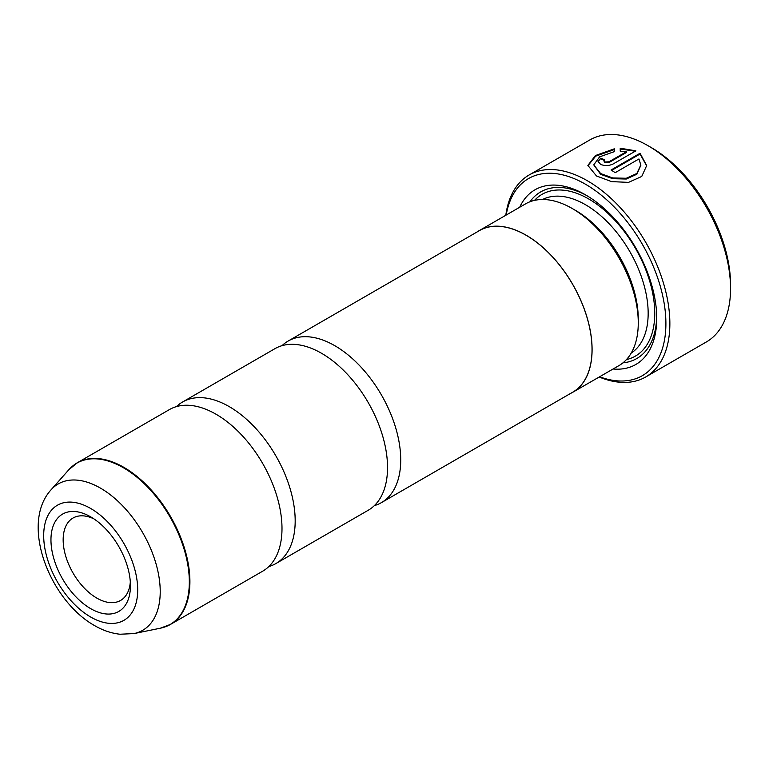 <?xml version="1.0" encoding="UTF-8"?>
<svg xmlns="http://www.w3.org/2000/svg" width="769" height="769" viewBox="0 0 769 769"><rect width="100%" height="100%" fill="white"/><g stroke="black" fill="none" stroke-linecap="round" stroke-linejoin="round"><path stroke-width="1.15" d="M176.447 406.618A93.289 53.859 60 0 1 182.58 401.995A93.289 53.859 60 0 1 229.22 406.618A93.289 53.859 60 0 1 290.163 488.824A93.289 53.859 60 0 1 275.869 563.571A93.289 53.859 60 0 1 268.804 566.57M281.992 345.685A93.289 53.859 60 0 1 288.125 341.061A93.289 53.859 60 0 1 334.765 345.675A93.289 53.859 60 0 1 395.708 427.881A93.289 53.859 60 0 1 381.405 502.638A93.289 53.859 60 0 1 374.34 505.637M587.881 165.796L595.715 156.136L614.335 149.58M611.682 170.401L640.048 154.021L640.048 153.262L611.038 170.007A116.609 67.326 60 0 1 615.2 172.669L638.943 158.962L640.808 164.999L636.857 173.467L626.283 178.264L612.701 177.937L600.647 173.563L593.755 164.874L600.647 174.332L612.71 178.696L626.283 179.023L636.847 174.236L640.798 165.393M593.755 164.874L599.618 156.847L614.335 151.637L614.335 148.811L595.466 155.53L587.872 165.412L596.484 175.966L611.576 181.619L628.523 182.378L641.74 176.457L646.691 165.566L640.048 153.262M640.048 154.021L646.681 165.931M603.944 160.981L604.799 162.768L608.961 162.567L626.466 152.454L626.466 151.695L608.961 161.798L604.799 161.999L603.944 160.981L604.799 159.865A116.609 67.326 -120 0 0 600.647 158.174L598.061 161.432L600.647 164.403C604.79 166.046 608.942 165.902 613.124 163.98L635.896 150.839L620.218 148.215L620.218 151.166L626.466 151.695M651.391 147.638L648.094 145.735L651.391 147.638A111.947 64.634 60 0 1 730.55 284.751L730.55 288.558A116.609 67.326 -120 0 0 648.094 145.735L648.094 145.735A116.609 67.326 -120 0 0 589.794 139.958L529.101 174.996A116.609 67.326 60 0 1 587.41 180.773A116.609 67.326 60 0 1 663.589 283.53A116.609 67.326 60 0 1 645.71 376.973A116.609 67.326 60 0 1 599.176 377.021M645.71 376.973L706.403 341.936A116.609 67.326 -120 0 0 730.55 288.558M90.694 516.864A56.204 32.452 -120 0 0 50.956 539.819A56.204 32.452 -120 0 0 90.694 608.654A56.204 32.452 -120 0 0 130.442 585.709A56.204 32.452 -120 0 0 90.694 516.864L90.694 516.864M93.876 518.854A47.572 27.473 -120 0 0 73.007 518.037A47.572 27.473 -120 0 0 65.721 556.16A47.572 27.473 -120 0 0 96.798 598.08A47.572 27.473 -120 0 0 120.589 600.445A47.572 27.473 -120 0 0 130.317 581.96M599.589 376.781A113.812 65.711 -120 0 0 665.589 315.203A113.812 65.711 -120 0 0 585.43 184.204A113.812 65.711 -120 0 0 506.204 215.041M477.328 231.825A93.385 53.917 60 0 1 479.375 230.537L525.544 203.872A93.385 53.917 60 0 1 572.232 208.505L575.529 210.408A88.714 51.225 60 0 1 575.539 210.408A88.714 51.225 60 0 1 638.27 319.058L638.27 322.865A93.385 53.917 60 0 1 618.93 365.621L572.751 392.277A93.385 53.917 60 0 1 570.617 393.401M575.539 210.408L572.232 208.505A93.385 53.917 60 0 1 638.27 322.865M519.7 207.245A100.845 58.223 60 0 1 585.43 194.788L585.43 194.788A100.845 58.223 60 0 1 656.736 318.299A100.845 58.223 60 0 1 613.085 368.995M529.966 201.766A96.183 55.531 60 0 1 587.103 195.778M72.93 465.822A93.289 53.859 60 0 1 77.294 462.775L169.382 409.608A93.289 53.859 60 0 1 216.031 414.231A93.289 53.859 60 0 1 276.975 496.438A93.289 53.859 60 0 1 262.671 571.194L170.583 624.361A93.289 53.859 60 0 1 165.758 626.62M182.58 401.995L274.927 348.674A93.289 53.859 60 0 1 321.567 353.298A93.289 53.859 60 0 1 382.51 435.504A93.289 53.859 60 0 1 368.216 510.26L275.869 563.571M479.375 230.537A93.385 53.917 60 0 1 526.063 235.16A93.385 53.917 60 0 1 587.064 317.443A93.385 53.917 60 0 1 572.751 392.277M288.125 341.061L479.414 230.613A93.289 53.859 60 0 1 526.063 235.237A93.289 53.859 60 0 1 587.007 317.443A93.289 53.859 60 0 1 572.703 392.2L381.405 502.638M656.716 316.357A96.183 55.531 60 0 1 622.957 362.843M505.8 215.282A116.609 67.326 60 0 1 529.101 174.996M620.218 148.984L634.829 151.147M598.09 161.807L600.647 158.174M600.647 158.943A116.609 67.326 60 0 1 604.194 160.365M68.845 469.715L77.294 462.775A93.289 53.859 60 0 1 123.944 467.398A93.289 53.859 60 0 1 184.887 549.604A93.289 53.859 60 0 1 170.583 624.361L160.346 628.206A93.193 53.801 -120 0 0 186.434 557.938A93.193 53.801 -120 0 0 123.425 467.773A93.193 53.801 -120 0 0 68.845 469.715L50.985 489.891A84.494 48.783 60 0 1 100.47 488.123A84.494 48.783 60 0 1 157.597 569.877A84.494 48.783 60 0 1 133.95 633.589L119.974 634.233C111.274 633.271 102.806 630.388 94.558 625.582C49.86 600.522 19.821 524.227 50.985 489.891M542.549 199.498A88.714 51.225 60 0 1 585.43 204.689A88.714 51.225 60 0 1 642.99 281.55A88.714 51.225 60 0 1 631.214 353.077M534.522 200.382A93.385 53.917 60 0 1 588.727 198.979A93.385 53.917 60 0 1 651.728 288.779A93.385 53.917 60 0 1 626.437 359.584M90.694 617.036A66.47 38.383 -120 0 0 137.699 589.9A66.47 38.383 -120 0 0 90.694 508.482A66.47 38.383 -120 0 0 43.689 535.628A66.47 38.383 -120 0 0 90.694 617.036M608.961 162.567L608.961 161.798M133.95 633.589L160.346 628.206M640.808 165.758L640.808 164.999"/></g></svg>
